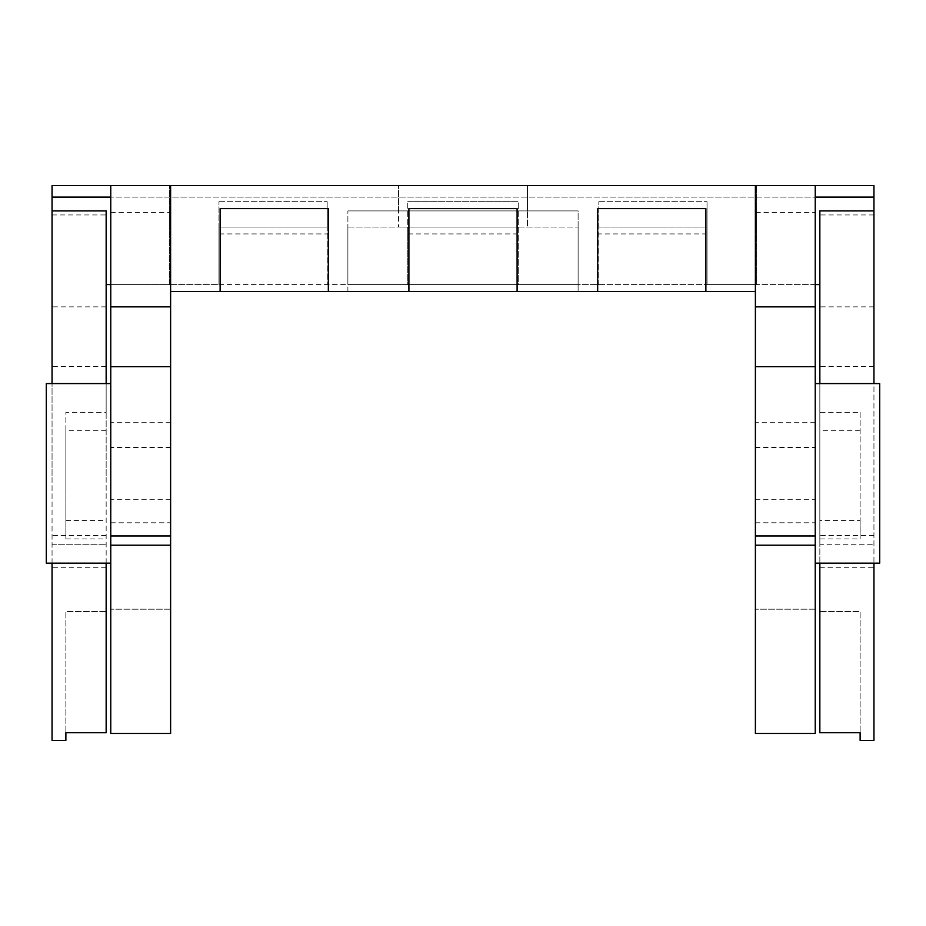 <?xml version="1.0" encoding="UTF-8"?>
<svg xmlns="http://www.w3.org/2000/svg" width="926" height="926" viewBox="0 0 926 926"><rect width="100%" height="100%" fill="white"/><g stroke="black" fill="none" stroke-linecap="round" stroke-linejoin="round"><path stroke-width="0.69" stroke-dasharray="4.63 3.47" d="M463 227.02L398.539 227.02L463 227.02M463 185.582L398.539 185.582L463 185.582M110.761 383.572L110.761 563.147L110.761 383.572M815.239 473.36L815.239 563.147L815.239 473.36M879.7 383.572L879.7 563.147M347.887 291.482L347.887 227.02L578.113 227.02L347.887 227.02L578.113 227.02L347.887 227.02L347.887 291.482L578.113 291.482L578.113 227.02L578.113 291.482L347.887 291.482M110.761 185.582L815.239 185.582L110.761 185.582L110.761 733.461M220.122 291.482L220.122 233.931L328.325 233.931L328.325 291.482M408.898 291.482L408.898 233.931L517.102 233.931L517.102 291.482M597.675 291.482L597.675 233.931L705.878 233.931L705.878 291.482M755.385 733.461L755.385 185.582M170.615 185.582L170.615 733.461M815.239 185.582L815.239 197.099L110.761 197.099L815.239 197.099L815.239 212.644L755.385 212.644M815.239 733.461L815.239 212.644M170.615 291.482L755.385 291.482M328.325 208.605L328.325 233.931L220.122 233.931L220.122 208.605L328.325 208.605M705.878 208.605L705.878 233.931L597.675 233.931L597.675 208.605L705.878 208.605M517.102 208.605L517.102 233.931L408.898 233.931L408.898 208.605L517.102 208.605M110.761 545.206L170.615 545.206M170.615 609.192L110.761 609.192L170.615 609.192M170.615 733.23L110.761 733.23M110.761 522.773L170.615 522.773M170.615 499.264L110.761 499.264M170.615 447.455L110.761 447.455M170.615 422.707L110.761 422.707M110.761 212.644L170.615 212.644M46.3 563.147L46.3 383.572M815.239 609.192L755.385 609.192L815.239 609.192M815.239 545.206L755.385 545.206M815.239 422.707L755.385 422.707M755.385 447.455L815.239 447.455M755.385 499.264L815.239 499.264M755.385 522.773L815.239 522.773M815.239 733.23L755.385 733.23M527.461 210.908L527.461 185.582L398.539 185.582L527.461 185.582L398.539 185.582L527.461 185.582L527.461 227.02L527.461 185.582L527.461 210.908L398.539 210.908L398.539 185.582L398.539 227.02L398.539 185.582L398.539 210.908L527.461 210.908M819.846 412.348L819.846 520.551L860.127 520.551L860.127 412.348L819.846 412.348L819.846 383.572L819.846 475.663L819.846 383.572L873.947 383.572L873.947 563.147M860.127 412.348L860.127 538.978L819.846 538.978L819.846 563.147M873.947 214.948L873.947 210.908L873.947 214.948L819.846 214.948L819.846 210.908M52.053 475.663L52.053 383.572L52.053 475.663M106.154 475.663L106.154 383.572L106.154 475.663M578.113 284.583L578.113 210.908L347.887 210.908L578.113 210.908L347.887 210.908L578.113 210.908L578.113 284.583L347.887 284.583L347.887 210.908L347.887 284.583L578.113 284.583M873.947 740.418L873.947 185.582L52.053 185.582L52.053 740.418M860.127 740.418L860.127 732.732L819.846 732.732L819.846 544.766L873.947 544.766L819.846 544.766L819.846 284.583L756.53 284.583L756.53 185.582L756.53 284.583L707.036 284.583L707.036 227.02L598.833 227.02L598.833 284.583L518.247 284.583L518.247 227.02L407.753 227.02L407.753 284.583L327.167 284.583L327.167 227.02L218.964 227.02L218.964 284.583L169.47 284.583L169.47 185.582L169.47 284.583L106.154 284.583L106.154 732.732L65.873 732.732L65.873 740.418M52.053 563.147L52.053 383.572L106.154 383.572L106.154 412.348L65.873 412.348L65.873 538.978L106.154 538.978L106.154 412.348M52.053 210.908L52.053 214.948L52.053 210.908M218.964 284.583L327.167 284.583L327.167 201.694L327.167 227.02L218.964 227.02L218.964 201.694L218.964 284.583M407.753 284.583L518.247 284.583L518.247 201.694L518.247 227.02L407.753 227.02L407.753 201.694L407.753 284.583M598.833 284.583L707.036 284.583L707.036 201.694L707.036 227.02L598.833 227.02L598.833 201.694L598.833 284.583M815.239 284.583L110.761 284.583M819.846 475.663L819.846 567.754L819.846 475.663M52.053 214.948L106.154 214.948L106.154 284.583M819.846 284.583L819.846 214.948M52.053 544.766L106.154 544.766L52.053 544.766M106.154 563.147L106.154 538.978M106.154 210.908L106.154 214.948M106.154 611.496L106.154 732.732L106.154 611.496L65.873 611.496L65.873 732.732L65.873 611.496L106.154 611.496M819.846 611.496L819.846 732.732L819.846 611.496L860.127 611.496L860.127 732.732L860.127 611.496L819.846 611.496M819.846 520.551L819.846 538.978M598.833 201.694L707.036 201.694L598.833 201.694M407.753 201.694L518.247 201.694L407.753 201.694M218.964 201.694L327.167 201.694L218.964 201.694M860.127 520.551L860.127 538.978M860.127 430.764L819.846 430.764M106.154 430.764L65.873 430.764L65.873 412.348M65.873 430.764L65.873 538.978M65.873 520.551L106.154 520.551M106.154 306.865L52.053 306.865M873.947 306.865L819.846 306.865M106.154 366.673L52.053 366.673M873.947 366.673L819.846 366.673M873.947 535.517L819.846 535.517M106.154 535.517L52.053 535.517M819.846 567.754L873.947 567.754M106.154 567.754L52.053 567.754"/><path stroke-width="1.39" d="M110.761 383.572L46.3 383.572L46.3 563.147L110.761 563.147M815.239 563.147L879.7 563.147L879.7 383.572L815.239 383.572M52.053 383.572L52.053 185.582L815.239 185.582L815.239 733.461L755.385 733.461L755.385 535.957L815.239 535.957M170.615 291.482L220.122 291.482L220.122 208.605L328.325 208.605L328.325 291.482L408.898 291.482L408.898 208.605L517.102 208.605L517.102 291.482L597.675 291.482L597.675 208.605L705.878 208.605L705.878 291.482L755.385 291.482M110.761 185.582L110.761 733.461L170.615 733.461L170.615 185.582M755.385 185.582L755.385 535.957M517.102 291.482L408.898 291.482M328.325 291.482L220.122 291.482M705.878 291.482L597.675 291.482M170.615 545.206L110.761 545.206M815.239 545.206L755.385 545.206M819.846 383.572L819.846 210.908L873.947 210.908L873.947 383.572M815.239 185.582L873.947 185.582L873.947 210.908M873.947 563.147L873.947 740.418L860.127 740.418L860.127 732.732L819.846 732.732L819.846 563.147M106.154 563.147L106.154 732.732L65.873 732.732L65.873 740.418L52.053 740.418L52.053 563.147M819.846 284.583L815.239 284.583M110.761 284.583L106.154 284.583M106.154 383.572L106.154 210.908L52.053 210.908M110.761 306.865L170.615 306.865M755.385 306.865L815.239 306.865M110.761 366.673L170.615 366.673M110.761 535.957L170.615 535.957M815.239 366.673L755.385 366.673M52.053 197.099L110.761 197.099M815.239 197.099L873.947 197.099"/></g></svg>
